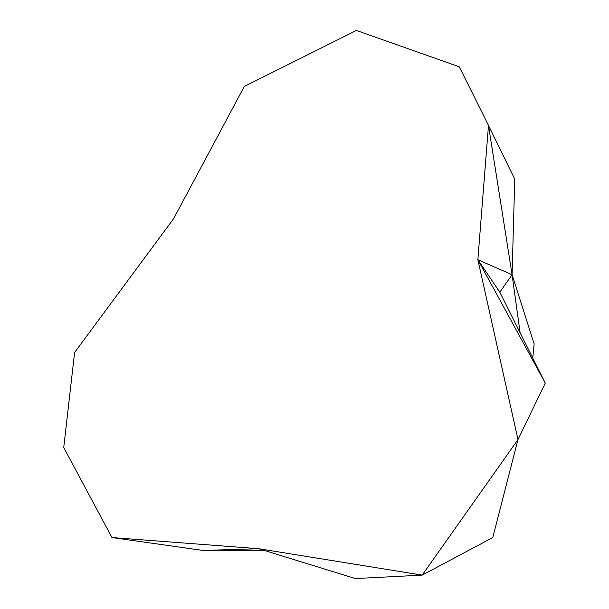 <?xml version="1.0" encoding="UTF-8"?>
<svg xmlns="http://www.w3.org/2000/svg" width="609" height="609" viewBox="0 0 609 609"><rect width="100%" height="100%" fill="white"/><g stroke="black" fill="none" stroke-linecap="round" stroke-linejoin="round"><path stroke-width="0.91" d="M265.204 550.726L203.094 550.445L258.673 548.709L355.374 578.55L422.174 575.124L492.765 537.549L517.985 439.569L422.174 575.124L258.673 548.709L111.972 537.549L63.724 447.562L74.602 352.466L173.611 218.692L244.338 86.44L356.387 30.45L459.255 66.784L488.487 125.431L512.078 274.72L499.814 292.175L477.859 259.731L517.985 439.569L545.276 383.107L499.814 292.175M477.859 259.731L488.487 125.431L514.757 179.13L512.078 274.72L477.859 259.731L545.276 383.107M532.753 358.062L534.146 343.879L512.078 274.72L520.124 332.803M203.094 550.445L111.972 537.549"/></g></svg>
